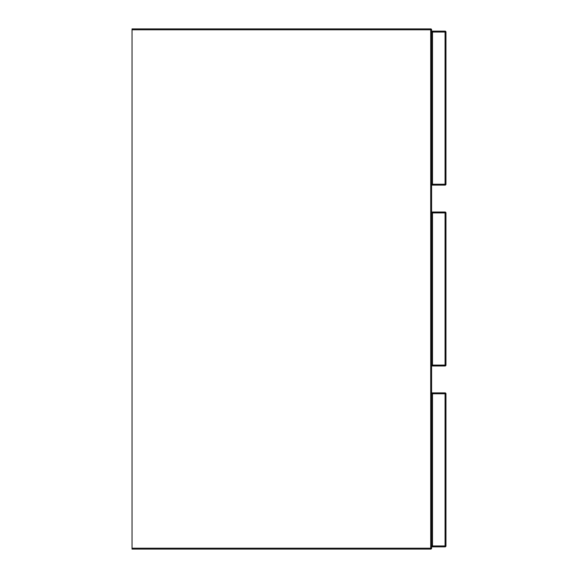 <?xml version="1.0" encoding="UTF-8"?>
<svg xmlns="http://www.w3.org/2000/svg" width="578" height="578" viewBox="0 0 578 578"><rect width="100%" height="100%" fill="white"/><g stroke="black" fill="none" stroke-linecap="round" stroke-linejoin="round"><path stroke-width="0.87" d="M132.044 29.796L132.044 28.9L430.711 28.9L430.711 29.796L431.607 29.796L431.607 548.204A0.896 0.896 0 0 1 430.711 549.1L132.044 549.1L132.044 548.204L430.711 548.204L430.711 29.796L132.044 29.796L132.044 548.204M431.607 29.796A0.896 0.896 0 0 0 430.711 28.9A0.896 0.896 0 0 1 431.607 29.796M431.607 393.784L432.503 393.784L432.503 392.888A0.896 0.896 0 0 0 431.607 393.784A0.896 0.896 0 0 1 432.503 392.888L445.06 392.888L445.06 393.784L432.503 393.784L432.503 545.964L445.06 545.964L445.06 393.784L445.956 393.784L445.956 545.964A0.896 0.896 0 0 1 445.06 546.86L432.503 546.86A0.896 0.896 0 0 1 431.607 545.964A0.896 0.896 0 0 0 432.503 546.86L432.503 545.964L431.607 545.964M445.956 393.784A0.896 0.896 0 0 0 445.06 392.888A0.896 0.896 0 0 1 445.956 393.784M431.607 32.036L432.503 32.036L432.503 31.14A0.896 0.896 0 0 0 431.607 32.036A0.896 0.896 0 0 1 432.503 31.14L445.06 31.14L445.06 32.036L432.503 32.036L432.503 184.216L445.06 184.216L445.06 32.036L445.956 32.036L445.956 184.216A0.896 0.896 0 0 1 445.06 185.112L432.503 185.112A0.896 0.896 0 0 1 431.607 184.216A0.896 0.896 0 0 0 432.503 185.112L432.503 184.216L431.607 184.216M445.956 32.036A0.896 0.896 0 0 0 445.06 31.14A0.896 0.896 0 0 1 445.956 32.036M431.607 212.914L432.503 212.914L432.503 212.018A0.896 0.896 0 0 0 431.607 212.914A0.896 0.896 0 0 1 432.503 212.018L445.06 212.018L445.06 212.914L432.503 212.914L432.503 365.086L445.06 365.086L445.06 212.914L445.956 212.914L445.956 365.086A0.896 0.896 0 0 1 445.06 365.982L432.503 365.982A0.896 0.896 0 0 1 431.607 365.086A0.896 0.896 0 0 0 432.503 365.982L432.503 365.086L431.607 365.086M445.956 212.914A0.896 0.896 0 0 0 445.06 212.018A0.896 0.896 0 0 1 445.956 212.914M430.711 549.1A0.896 0.896 0 0 0 431.607 548.204L430.711 548.204L430.711 549.1M445.956 545.964L445.06 545.964L445.06 546.86M445.956 184.216L445.06 184.216L445.06 185.112M445.956 365.086L445.06 365.086L445.06 365.982"/></g></svg>
